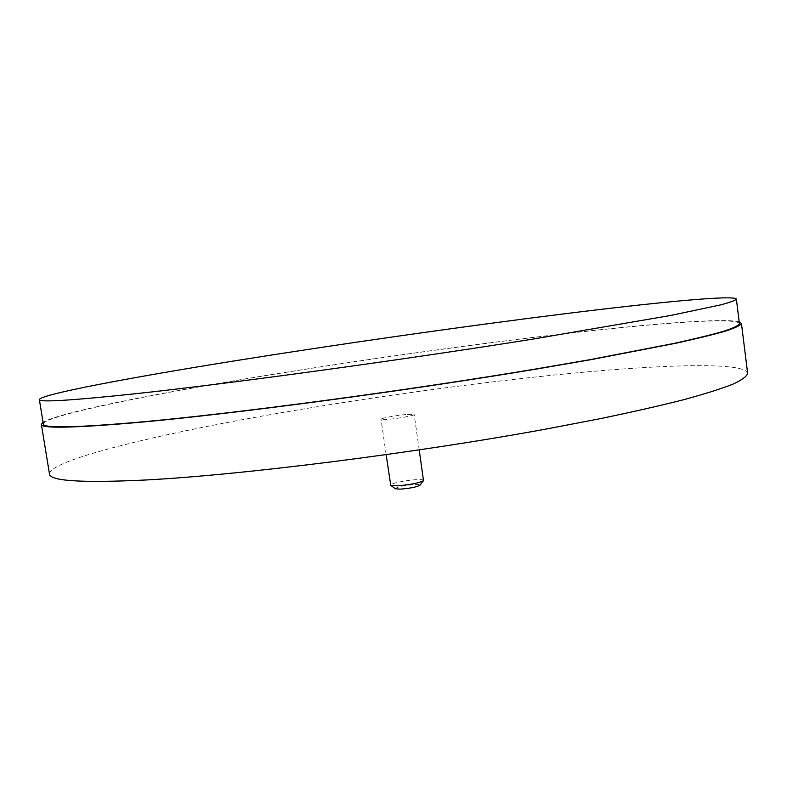 <?xml version="1.0" encoding="UTF-8"?>
<svg xmlns="http://www.w3.org/2000/svg" width="787" height="787" viewBox="0 0 787 787"><rect width="100%" height="100%" fill="white"/><g stroke="black" fill="none" stroke-linecap="round" stroke-linejoin="round"><path stroke-width="0.59" stroke-dasharray="3.94 2.95" d="M739.426 323.693C737.635 317.004 658.896 322.896 565.066 333.698C462.392 345.552 340.525 362.915 235.775 380.544C132.531 397.986 44.721 416.313 43.354 423.996M395.389 488.766C396.825 486.927 403.387 485.49 415.064 484.438C418.714 484.3 420.356 484.566 420.012 485.225M423.583 480.365C423.347 479.716 421.124 479.48 416.894 479.657C406.702 480.05 389.831 483.543 390.578 485.126M407.528 414.395L414.159 414.513C414.936 415.477 397.691 418.664 387.479 419.422L381.036 419.284C380.367 418.3 397.356 415.172 407.528 414.395M739.209 321.883C724.67 317.84 651.715 323.664 565.873 333.531C467.065 344.942 350.638 361.42 248.446 378.35C147.513 395.143 59.055 412.929 43.059 422.206M747.65 373.313C745.269 361.981 665.654 364.302 571.214 373.353C467.931 383.308 345.719 400.593 240.911 419.943C137.617 439.126 50.053 461.261 49.473 473.922M419.225 449.918L414.159 414.513M386.161 454.679L381.036 419.284"/><path stroke-width="1.18" d="M134.056 393.884C228.456 383.771 399.688 360.377 532.986 339.089L670.868 315.43L720.862 304.844C730.287 302.306 735.461 300.398 736.366 299.109C734.851 294.672 656.24 302.356 562.43 314.052C459.765 326.88 337.8 344.322 232.814 361.144C129.334 377.77 41.121 394.277 39.35 399.55C38.829 402.482 70.397 400.593 134.056 393.884M39.35 399.55L43.354 423.996C43.059 428.305 74.785 427.705 138.542 422.206C233.06 413.785 404.085 391.05 537.029 368.788L590.201 359.62L674.449 343.329C695.649 338.656 712.225 334.593 724.158 331.12C733.504 328.022 738.59 325.543 739.426 323.693L736.366 299.109M423.495 480.65L420.012 485.225C416.657 487.055 410.047 488.363 400.17 489.15L395.389 488.766L390.755 485.363L397.091 485.845C410.263 484.772 419.058 483.041 423.495 480.65L419.225 449.918M43.059 422.206L41.347 424.331C41.042 428.659 72.876 428.069 136.859 422.55C231.84 414.11 403.977 391.237 537.787 368.828L591.303 359.59L676.082 343.201C697.42 338.499 714.084 334.406 726.096 330.924C735.481 327.805 740.606 325.306 741.443 323.447L739.209 321.883M41.347 424.331L49.473 473.922C49.64 481.044 81.799 483.061 145.969 479.981C241.186 474.994 412.9 453.46 545.981 429.082L599.192 418.881C631.499 412.181 659.545 405.826 683.342 399.796C704.473 394.051 720.951 388.857 732.776 384.223C741.993 379.954 746.952 376.314 747.65 373.313L741.443 323.447M386.161 454.679L390.755 485.363"/></g></svg>
